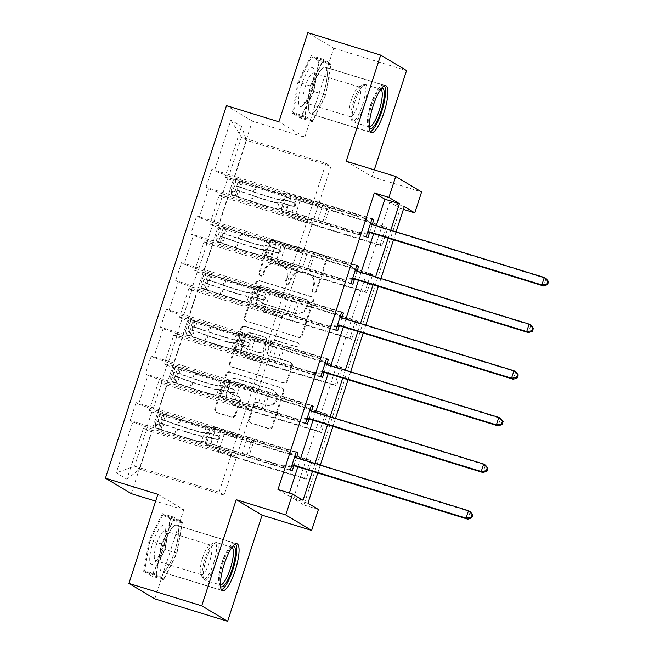 <?xml version="1.0" encoding="UTF-8"?>
<svg xmlns="http://www.w3.org/2000/svg" width="654" height="654" viewBox="0 0 654 654"><rect width="100%" height="100%" fill="white"/><g stroke="black" fill="none" stroke-linecap="round" stroke-linejoin="round"><path stroke-width="0.49" stroke-dasharray="3.27 2.45" d="M260.897 276.029A2.166 2.093 120.9 0 1 259.564 273.356L269.693 242.176A3.09 2.984 120.9 0 1 273.511 240.116L324.973 255.959A3.09 2.984 120.9 0 1 326.877 259.777L316.749 290.956A2.166 2.093 120.9 0 1 313.634 292.199A2.166 2.093 120.9 0 1 312.743 289.722L314.051 285.692A9.892 9.557 120.9 0 0 307.952 273.486L303.669 272.162A9.892 9.557 120.9 0 0 291.463 278.735L290.155 282.773A2.166 2.093 120.9 0 1 287.041 284.016A2.166 2.093 120.9 0 1 286.15 281.539L287.466 277.509A9.892 9.557 120.9 0 0 281.367 265.295L277.075 263.979A9.892 9.557 120.9 0 0 264.878 270.552L263.57 274.59A2.166 2.093 120.9 0 1 260.897 276.029M313.356 285.275A9.892 9.557 120.9 0 0 307.257 273.061L302.966 271.745A9.892 9.557 120.9 0 0 290.768 278.318L289.452 282.356A2.166 2.093 120.9 0 1 286.346 283.599A2.166 2.093 120.9 0 1 285.455 281.122L286.763 277.083A9.892 9.557 120.9 0 0 280.664 264.878L276.38 263.562A9.892 9.557 120.9 0 0 264.175 270.135L262.867 274.165A2.166 2.093 120.9 0 1 259.752 275.408A2.166 2.093 120.9 0 1 258.861 272.939L268.998 241.759A3.09 2.984 120.9 0 1 272.808 239.699L324.27 255.542A3.09 2.984 120.9 0 1 326.174 259.36L316.046 290.539A2.166 2.093 120.9 0 1 312.931 291.782A2.166 2.093 120.9 0 1 312.04 289.305L313.356 285.275L314.051 285.692M163.696 545.313A24.566 6.188 -72.9 0 1 176.376 525.097A24.566 6.188 -72.9 0 1 174.61 551.837A24.566 6.188 -72.9 0 1 161.922 572.046A24.566 6.188 -72.9 0 1 163.696 545.313M323.436 93.8A24.566 6.188 107.1 0 0 325.202 67.068A24.566 6.188 107.1 0 0 312.514 87.284A24.566 6.188 107.1 0 0 310.748 114.017A24.566 6.188 107.1 0 0 323.436 93.8M235.644 415.216A3.09 2.984 120.9 0 1 231.835 417.268L217.39 412.821A3.09 2.984 120.9 0 1 215.485 409.012L226.742 374.382A3.09 2.984 120.9 0 1 230.551 372.322L282.013 388.165A3.09 2.984 120.9 0 1 283.918 391.983L272.669 426.612A3.09 2.984 120.9 0 1 268.859 428.664L251.414 423.293A3.09 2.984 120.9 0 1 249.509 419.484L254.324 404.663A3.09 2.984 120.9 0 1 258.142 402.611L266.783 405.267A8.265 7.987 120.9 0 0 273.576 390.324A8.265 7.987 120.9 0 0 271.884 389.571L238.007 379.14A8.265 7.987 120.9 0 0 231.214 394.092A8.265 7.987 120.9 0 0 232.906 394.844L238.555 396.577A3.09 2.984 120.9 0 1 240.459 400.395L235.644 415.216L234.941 414.799A3.09 2.984 120.9 0 1 231.132 416.851L216.695 412.404A3.09 2.984 120.9 0 1 214.79 408.587L226.039 373.965A3.09 2.984 120.9 0 1 229.848 371.905L281.318 387.748A3.09 2.984 120.9 0 1 283.223 391.566L271.966 426.195A3.09 2.984 120.9 0 1 268.156 428.247L250.719 422.876A3.09 2.984 120.9 0 1 248.814 419.067L253.629 404.246A3.09 2.984 120.9 0 1 257.439 402.194L266.783 405.267M157.867 494.318L183.749 509.785L154.802 598.884M183.749 509.785L155.652 501.136M307.854 32.7L333.744 48.167L304.797 137.266L252.362 121.121L131.323 493.647M333.744 48.167L406.559 70.583M346.187 161.252L372.077 176.727L374.292 169.901M372.077 176.727L421.593 191.965M400.232 208.413L389.735 202.143L293.368 498.724L303.865 504.994L400.232 208.413L403.404 209.386M303.865 504.994L318.424 509.482M247.048 321.555A3.09 2.984 120.9 0 1 245.144 317.738L256.393 283.108A3.09 2.984 120.9 0 1 260.202 281.057L311.672 296.9A3.09 2.984 120.9 0 1 313.577 300.717L302.32 335.347A3.09 2.984 120.9 0 1 298.51 337.399L246.345 321.139A3.09 2.984 120.9 0 1 244.441 317.321L255.689 282.692A3.09 2.984 120.9 0 1 259.507 280.64L310.969 296.483A3.09 2.984 120.9 0 1 312.874 300.3L301.625 334.93A3.09 2.984 120.9 0 1 297.807 336.982L246.345 321.139M241.563 328.749L230.314 363.379A3.09 2.984 120.9 0 0 232.219 367.188L283.681 383.031A3.09 2.984 120.9 0 0 287.498 380.98L292.313 366.158A3.09 2.984 120.9 0 0 290.409 362.341L269.538 355.915A3.09 2.984 120.9 0 1 267.625 352.105L270.821 342.271A3.09 2.984 120.9 0 1 274.639 340.219L296.368 346.906A2.166 2.093 120.9 0 0 298.142 342.998A2.166 2.093 120.9 0 0 297.701 342.802L245.381 326.689A3.09 2.984 120.9 0 0 241.563 328.749L240.868 328.324L229.611 362.954L230.314 363.379M252.362 121.121L226.472 105.654M296.262 451.898L136.057 402.578L138.607 404.107L147.935 375.404L145.384 373.875L151.213 355.94L153.764 357.468L163.091 328.766L160.541 327.237L166.361 309.301L168.92 310.822L178.248 282.119L175.689 280.599L181.518 262.655L184.076 264.183L193.396 235.481L190.845 233.96L196.674 216.016L199.225 217.545L208.552 188.843L206.002 187.314L211.831 169.378L214.381 170.907L230.895 120.074L241.53 126.435L246.501 140.308L233.87 179.171L318.343 205.176L330.965 166.312L246.501 140.308L241.457 137.299L230.895 120.074M136.057 402.578L130.228 420.514L132.778 422.043L116.265 472.867L126.901 479.227L143.414 428.403L145.973 429.923L306.17 479.243L311.999 461.307L310.249 460.261L304.421 478.197L306.17 479.243M241.53 126.435L225.017 177.259L227.567 178.787L221.739 196.723L219.188 195.194L209.86 223.897L212.419 225.426L206.59 243.362L204.032 241.841L194.712 270.543L197.263 272.064L191.434 290.008L188.883 288.479L179.556 317.182L182.106 318.702L176.278 336.647L173.727 335.118L164.399 363.82L166.95 365.349L161.121 383.285L158.57 381.756L149.243 410.459L151.802 411.987L145.973 429.923M386.024 227.061L380.195 244.997L381.944 246.043L387.773 228.099L386.024 227.061L300.096 200.606L296.564 198.497L318.343 205.176M370.867 273.699L365.038 291.635L366.788 292.681L372.617 274.745L370.867 273.699L284.94 247.245L281.408 245.136L303.186 251.815L218.714 225.81L228.042 197.116L312.514 223.112L303.186 251.815M355.719 320.337L349.89 338.273L351.639 339.32L357.468 321.384L355.719 320.337L269.791 293.883L266.252 291.774L288.03 298.461L203.558 272.456L212.885 243.754L297.357 269.759L288.03 298.461M340.562 366.976L334.734 384.92L336.483 385.958L342.312 368.022L340.562 366.976L254.635 340.53L251.103 338.412L272.873 345.099L188.409 319.095L197.729 290.392L282.201 316.397L272.873 345.099M325.406 413.614L319.577 431.558L321.327 432.605L327.155 414.661L325.406 413.614L239.478 387.168L235.947 385.051L257.725 391.738L173.253 365.733L182.58 337.031L267.045 363.035L257.725 391.738M277.975 489.527L288.471 495.797L289.37 493.034M297.864 466.874L300.448 458.936M313.021 420.236L315.604 412.298M328.177 373.598L330.752 365.66M343.334 326.951L345.909 319.021M358.482 280.313L361.065 272.383M373.638 233.674L376.214 225.736M369.526 232.84L372.232 224.51M354.37 279.479L357.076 271.148M339.213 326.117L341.919 317.795M324.057 372.764L326.763 364.433M308.909 419.402L311.615 411.072M293.752 466.04L296.458 457.71M246.86 406.665L162.388 380.661L153.061 409.363L237.533 435.368L246.86 406.665L224.943 399.896L221.404 397.787L307.331 424.242M242.569 438.376L158.096 412.372L167.424 383.669L251.896 409.674L224.109 495.184L139.637 469.18L134.601 466.171L147.232 427.299L231.704 453.304L209.787 446.543L206.255 444.426L292.183 470.88M153.061 409.363L138.607 404.107M162.388 380.661L147.935 375.404M149.243 410.459L158.096 412.372M158.57 381.756L167.424 383.669M262.009 360.027L177.536 334.022L168.217 362.725L252.681 388.729L262.009 360.027L240.092 353.258L236.56 351.149L322.487 377.603M168.217 362.725L153.764 357.468M177.536 334.022L163.091 328.766M164.399 363.82L173.253 365.733M173.727 335.118L182.58 337.031M277.165 313.389L192.693 287.384L183.365 316.086L267.838 342.091L277.165 313.389L255.248 306.62L251.716 304.511L337.644 330.957M183.365 316.086L168.92 310.822M192.693 287.384L178.248 282.119M179.556 317.182L188.409 319.095M188.883 288.479L197.729 290.392M292.322 266.742L207.849 240.746L198.522 269.44L282.994 295.445L292.322 266.742L270.404 259.981L266.873 257.864L352.8 284.318M198.522 269.44L184.076 264.183M207.849 240.746L193.396 235.481M194.712 270.543L203.558 272.456M204.032 241.841L212.885 243.754M307.47 220.104L223.006 194.099L213.678 222.801L298.15 248.806L307.47 220.104L285.561 213.335L282.021 211.226L367.949 237.68M213.678 222.801L199.225 217.545M223.006 194.099L208.552 188.843M209.86 223.897L218.714 225.81M219.188 195.194L228.042 197.116M228.835 176.163L313.299 202.168L325.929 163.304L241.457 137.299L228.835 176.163L214.381 170.907M225.017 177.259L233.87 179.171M396.095 231.859L393.52 239.797M380.947 278.498L378.364 286.436M365.79 325.136L363.215 333.074M350.634 371.783L348.059 379.712M335.477 418.421L332.902 426.359M320.329 465.059L317.746 472.997M312.432 471.362L315.007 463.424M327.589 424.716L330.164 416.786M342.737 378.077L345.32 370.139M357.893 331.439L360.477 323.501M373.05 284.801L375.625 276.863M388.206 238.154L390.781 230.224M325.929 163.304L330.965 166.312M224.109 495.184L219.074 492.176L231.704 453.304M219.074 492.176L134.601 466.171L116.265 472.867M236.74 456.32L152.268 430.316L139.637 469.18L126.901 479.227M237.533 435.368L231.63 453.263M252.681 388.729L246.787 406.625M267.838 342.091L261.943 359.986M282.994 295.445L277.092 313.348M298.15 248.806L292.248 266.701M313.299 202.168L307.405 220.063M318.408 205.217L312.514 223.112M303.252 251.855L297.357 269.759M288.103 298.502L282.201 316.397M272.947 345.14L267.045 363.035M257.79 391.779L251.896 409.674M147.232 427.299L132.778 422.043M143.414 428.403L152.268 430.316M389.735 202.143L404.295 206.623M293.368 498.724L307.936 503.204M288.471 495.797L303.031 500.277M313.233 202.127L291.39 195.399L287.85 193.29L282.021 211.226M291.39 195.399L285.561 213.335M287.85 193.29L371.881 219.155M372.028 218.698L211.831 169.378M366.199 236.634L206.002 187.314M227.567 178.787L387.773 228.099M380.195 244.997L294.267 218.542L290.736 216.433L312.579 223.161M221.739 196.723L381.944 246.043M296.564 198.497L290.736 216.433M300.096 200.606L294.267 218.542M281.408 245.136L275.579 263.072L297.431 269.8M284.94 247.245L279.111 265.181L275.579 263.072M206.59 243.362L366.788 292.681M365.038 291.635L279.111 265.181M212.419 225.426L372.617 274.745M356.88 265.336L196.674 216.016M298.077 248.765L276.233 242.037L272.702 239.928L356.724 265.794M351.051 283.272L190.845 233.96M272.702 239.928L266.873 257.864M276.233 242.037L270.404 259.981M266.252 291.774L260.423 309.71L282.275 316.438M269.791 293.883L263.963 311.827L260.423 309.71M191.434 290.008L351.639 339.32M349.89 338.273L263.963 311.827M197.263 272.064L357.468 321.384M341.723 311.974L181.518 262.655M282.92 295.404L261.077 288.684L257.545 286.566L341.576 312.432M335.894 329.91L175.689 280.599M257.545 286.566L251.716 304.511M261.077 288.684L255.248 306.62M251.103 338.412L245.275 356.356L267.118 363.076M254.635 340.53L248.806 358.466L245.275 356.356M176.278 336.647L336.483 385.958M334.734 384.92L248.806 358.466M182.106 318.702L342.312 368.022M326.567 358.613L166.361 309.301M267.772 342.042L245.92 335.322L242.389 333.213L326.42 359.079M320.738 376.557L160.541 327.237M242.389 333.213L236.56 351.149M245.92 335.322L240.092 353.258M235.947 385.051L230.118 402.995L251.962 409.715M239.478 387.168L233.65 405.104L230.118 402.995M161.121 383.285L321.327 432.605M319.577 431.558L233.65 405.104M166.95 365.349L327.155 414.661M311.41 405.259L151.213 355.94M252.616 388.689L230.772 381.961L227.232 379.851L311.263 405.717M305.582 423.195L145.384 373.875M227.232 379.851L221.404 397.787M230.772 381.961L224.943 399.896M310.249 460.261L224.322 433.806L220.79 431.697L214.962 449.633L236.813 456.361M220.79 431.697L242.642 438.417M224.322 433.806L218.493 451.742L214.962 449.633M304.421 478.197L218.493 451.742M151.802 411.987L311.999 461.307M237.459 435.327L215.616 428.599L212.084 426.49L296.107 452.355M290.433 469.834L130.228 420.514M212.084 426.49L206.255 444.426M215.616 428.599L209.787 446.543M304.797 137.266L278.906 121.791M313.536 91.437L300.268 117.957L292.469 113.297L297.946 82.118L311.214 55.598L319.013 60.258L313.536 91.437L325.774 95.198L312.498 121.726L304.699 117.066L310.176 85.887L323.452 59.359L331.251 64.018L325.774 95.198M143.643 571.326L149.12 540.147L162.396 513.627L170.187 518.287L164.718 549.466L151.442 575.986L143.643 571.326L155.881 575.095L161.358 543.915L174.626 517.396L182.425 522.047L176.948 553.235L163.672 579.755L155.881 575.095M331.251 64.018L319.013 60.258M323.452 59.359L311.214 55.598M310.176 85.887L297.946 82.118M304.699 117.066L292.469 113.297M312.498 121.726L300.268 117.957M163.672 579.755L151.442 575.986M176.948 553.235L164.718 549.466M182.425 522.047L170.187 518.287M174.626 517.396L162.396 513.627M161.358 543.915L149.12 540.147M259.344 287.572A2.166 2.093 120.9 0 1 262.017 286.133L307.192 300.039A2.166 2.093 120.9 0 1 308.524 302.712L307.143 306.963A9.892 9.557 120.9 0 1 294.938 313.544L264.061 304.036A9.892 9.557 120.9 0 1 257.962 291.831L259.344 287.572L258.649 287.155A2.166 2.093 120.9 0 1 261.314 285.716L262.017 286.133M258.649 287.155L257.267 291.406A9.892 9.557 120.9 0 0 263.366 303.619L294.243 313.119A9.892 9.557 120.9 0 0 306.44 306.546L307.821 302.295A2.166 2.093 120.9 0 0 306.489 299.622L261.314 285.716M240.868 328.324A3.09 2.984 120.9 0 1 244.678 326.272L296.998 342.377A2.166 2.093 120.9 0 1 298.24 345.287A2.166 2.093 120.9 0 1 295.665 346.489L273.936 339.802A3.09 2.984 120.9 0 0 270.127 341.854L266.93 351.688A3.09 2.984 120.9 0 0 268.835 355.498L289.706 361.924A3.09 2.984 120.9 0 1 291.61 365.741L286.795 380.563A3.09 2.984 120.9 0 1 282.986 382.615L231.524 366.771A3.09 2.984 120.9 0 1 229.611 362.954M247.874 349.252A8.265 7.987 120.9 0 1 243.124 338.151A8.265 7.987 120.9 0 1 252.975 333.548L264.911 337.227A3.09 2.984 120.9 0 1 266.824 341.036L263.627 350.871A3.09 2.984 120.9 0 1 259.81 352.923L247.179 348.835A8.265 7.987 120.9 0 1 242.43 337.734A8.265 7.987 120.9 0 1 252.281 333.131L252.975 333.548M247.179 348.835L259.115 352.506A3.09 2.984 120.9 0 0 262.924 350.454L266.121 340.62A3.09 2.984 120.9 0 0 264.216 336.81L252.281 333.131M266.088 404.851A8.265 7.987 120.9 0 0 272.882 389.907A8.265 7.987 120.9 0 0 271.189 389.155L237.312 378.723A8.265 7.987 120.9 0 0 230.519 393.667A8.265 7.987 120.9 0 0 232.211 394.419L237.852 396.161A3.09 2.984 120.9 0 1 239.756 399.978L234.941 414.799M281.964 193.568L280.345 198.906A11.494 0.687 18 0 1 288.716 200.942L293.442 202.397A1.888 1.823 120.9 0 1 294.611 204.727A1.888 1.823 120.9 0 1 292.281 205.985L287.556 204.53A11.494 0.687 -162 0 0 279.184 202.495L277.337 208.176A11.494 0.687 18 0 1 285.708 210.212L358.588 232.644L360.338 233.691L324.801 222.752L329.665 207.8L291.48 195.808A7.398 0.441 18 0 0 286.084 194.491L285.855 194.835A24.092 1.431 -162 0 1 255.207 186.284L241.432 181.493A8.347 0.499 -162 0 1 236.429 179.515L256.523 186.464A19.996 1.194 -162 0 0 281.964 193.568L282.193 193.224A11.494 0.687 18 0 1 290.564 195.26L363.444 217.7L370.458 223.537M231.573 194.467L231.148 190.641L234.933 191.81L235.358 195.636L231.573 194.467A8.347 0.499 -162 0 0 236.576 196.445L250.351 201.228A24.092 1.431 -162 0 0 280.999 209.787L283.076 203.762A7.398 0.441 18 0 1 288.463 205.07L293.188 206.525A1.888 1.823 -59.1 0 0 294.741 203.108A1.888 1.823 -59.1 0 0 294.349 202.936L289.632 201.489A7.398 0.441 -162 0 0 284.237 200.173L285.855 194.835M329.665 207.8L365.194 218.738L363.444 217.7M235.358 195.636L251.667 201.416A19.996 1.194 -162 0 0 277.108 208.52M280.999 209.787L281.228 209.444A7.398 0.441 18 0 1 286.615 210.752L324.801 222.752M231.148 190.641L234.058 181.673L236.429 179.515M234.933 191.81L237.843 182.834L234.058 181.673M240.222 180.684L237.843 182.834M282.847 204.105A24.092 1.431 18 0 1 252.199 195.546L238.416 190.764A8.347 0.499 18 0 1 234.304 189.21C233.674 187.551 234.067 186.349 235.473 185.622A8.347 0.499 -162 0 0 239.585 187.175L253.36 191.965A24.092 1.431 -162 0 0 284.008 200.516M280.116 199.249A19.996 1.194 18 0 1 254.676 192.145L239.658 186.913C237.729 187.477 237.337 188.671 238.497 190.502L253.515 195.734A19.996 1.194 -162 0 0 278.956 202.838M367.777 231.794L358.588 232.644M372.069 224.461L372.576 224.886A3.147 3.041 -59.1 0 0 373.598 225.442L546.033 278.522L543.605 285.994M367.368 233.037L360.338 233.691M365.194 218.738L370.565 223.21M369.322 128.372A21.255 5.355 -72.9 0 1 368.856 127.685A21.255 5.355 -72.9 0 1 370.516 108.924A21.255 5.355 -72.9 0 1 379.549 89.59A21.255 5.355 -72.9 0 1 380.939 88.454A21.255 5.355 -72.9 0 1 381.707 88.143M380.8 89.312A19.685 4.954 107.1 0 0 380.563 89.214A19.685 4.954 107.1 0 0 379.132 89.484A19.685 4.954 107.1 0 0 377.849 90.538A19.685 4.954 107.1 0 0 369.485 108.441A19.685 4.954 107.1 0 0 367.949 125.813A19.685 4.954 107.1 0 0 368.987 126.835A19.685 4.954 107.1 0 0 369.232 126.892M303.129 105.147A20.47 5.158 -72.9 0 1 299.23 94.315A20.47 5.158 -72.9 0 1 309.522 68.768A20.47 5.158 -72.9 0 1 313.92 70.174A20.47 5.158 -72.9 0 1 311.255 88.47A20.47 5.158 -72.9 0 1 303.17 105.106A20.47 5.158 -72.9 0 1 303.129 105.147M306.562 101.542A15.5 3.908 -72.9 0 1 304.421 102.588A15.5 3.908 -72.9 0 1 304.306 90.048A15.5 3.908 -72.9 0 1 311.394 74A15.5 3.908 -72.9 0 1 313.536 72.962A15.5 3.908 -72.9 0 1 314.729 75.071A15.5 3.908 -72.9 0 1 312.71 88.919A15.5 3.908 -72.9 0 1 306.587 101.509A15.5 3.908 -72.9 0 1 306.562 101.542M352.465 115.676A15.5 3.908 -72.9 0 1 350.323 116.714A15.5 3.908 -72.9 0 1 349.506 115.905A15.5 3.908 -72.9 0 1 350.716 102.228A15.5 3.908 -72.9 0 1 357.305 88.135A15.5 3.908 -72.9 0 1 358.318 87.301A15.5 3.908 -72.9 0 1 359.447 87.088A15.5 3.908 -72.9 0 1 359.561 99.629A15.5 3.908 -72.9 0 1 352.465 115.676M384.364 85.87A24.402 6.148 107.1 0 0 383.408 85.151A24.402 6.148 107.1 0 0 380.039 86.786A24.402 6.148 107.1 0 0 368.864 112.055A24.402 6.148 107.1 0 0 369.052 131.806A24.402 6.148 107.1 0 0 370.238 131.74M314.165 112.226A24.402 6.148 107.1 0 0 325.34 86.966A24.402 6.148 107.1 0 0 325.152 67.215A24.402 6.148 107.1 0 0 321.784 68.858A24.402 6.148 107.1 0 0 310.609 94.119A24.402 6.148 107.1 0 0 310.797 113.87A24.402 6.148 107.1 0 0 314.165 112.226M330.834 64.844L323.28 60.331L310.421 86.026L305.116 116.24L312.669 120.753L325.529 95.059L330.834 64.844L319.185 61.255L311.631 56.743L298.772 82.445L293.466 112.652L301.02 117.164L313.879 91.47L319.185 61.255M323.28 60.331L311.631 56.743M310.421 86.026L298.772 82.445M305.116 116.24L293.466 112.652M312.669 120.753L301.02 117.164M325.529 95.059L313.879 91.47M220.496 586.401A21.255 5.355 -72.9 0 1 220.038 585.714A21.255 5.355 -72.9 0 1 222.687 563.683A21.255 5.355 -72.9 0 1 232.113 546.482A21.255 5.355 -72.9 0 1 232.881 546.172M231.974 547.349A19.685 4.954 107.1 0 0 231.745 547.243A19.685 4.954 107.1 0 0 230.306 547.512A19.685 4.954 107.1 0 0 221.575 563.446A19.685 4.954 107.1 0 0 219.123 583.842A19.685 4.954 107.1 0 0 220.161 584.872A19.685 4.954 107.1 0 0 220.406 584.921M152.954 542.272A20.47 5.158 -72.9 0 1 165.094 528.203A20.47 5.158 -72.9 0 1 162.045 547.7A20.47 5.158 -72.9 0 1 154.344 563.135A20.47 5.158 -72.9 0 1 149.758 560.494A20.47 5.158 -72.9 0 1 152.954 542.272M156.715 543.744A15.5 3.908 -72.9 0 1 164.718 530.991A15.5 3.908 -72.9 0 1 165.903 533.1A15.5 3.908 -72.9 0 1 163.598 547.864A15.5 3.908 -72.9 0 1 157.769 559.546A15.5 3.908 -72.9 0 1 155.595 560.617A15.5 3.908 -72.9 0 1 156.715 543.744M202.617 557.878A15.5 3.908 -72.9 0 1 209.493 545.338A15.5 3.908 -72.9 0 1 210.621 545.125A15.5 3.908 -72.9 0 1 209.501 561.99A15.5 3.908 -72.9 0 1 201.497 574.743A15.5 3.908 -72.9 0 1 200.688 573.934A15.5 3.908 -72.9 0 1 202.617 557.878M235.538 543.899A24.402 6.148 107.1 0 0 234.59 543.18A24.402 6.148 107.1 0 0 221.984 563.266A24.402 6.148 107.1 0 0 220.226 589.834A24.402 6.148 107.1 0 0 221.412 589.769M163.729 545.33A24.402 6.148 107.1 0 0 161.971 571.898A24.402 6.148 107.1 0 0 174.577 551.812A24.402 6.148 107.1 0 0 176.335 525.244A24.402 6.148 107.1 0 0 163.729 545.33M163.843 578.782L176.703 553.088L182.008 522.873L174.454 518.36L161.595 544.063L156.29 574.269L163.843 578.782L152.194 575.201L165.053 549.499L170.359 519.292L162.805 514.772L149.946 540.474L144.64 570.68L152.194 575.201M176.703 553.088L165.053 549.499M182.008 522.873L170.359 519.292M174.454 518.36L162.805 514.772M161.595 544.063L149.946 540.474M156.29 574.269L144.64 570.68M266.807 240.206L265.197 245.544A11.494 0.687 18 0 1 273.568 247.58L278.285 249.035A1.888 1.823 120.9 0 1 279.454 251.365A1.888 1.823 120.9 0 1 277.124 252.624L272.399 251.169A11.494 0.687 -162 0 0 264.028 249.133L262.18 254.815A11.494 0.687 18 0 1 270.552 256.85L343.44 279.283L345.189 280.329L309.653 269.391L314.509 254.447L276.323 242.446A7.398 0.441 18 0 0 270.928 241.13L270.699 241.473A24.092 1.431 -162 0 1 240.051 232.922L226.276 228.14A8.347 0.499 -162 0 1 221.281 226.161L241.367 233.11A19.996 1.194 -162 0 0 266.807 240.206L267.036 239.863A11.494 0.687 18 0 1 275.416 241.898L348.296 264.339L355.302 270.176M216.417 241.105L215.992 237.279L219.777 238.448L220.21 242.274L216.417 241.105A8.347 0.499 -162 0 0 221.42 243.084L235.195 247.866A24.092 1.431 -162 0 0 265.843 256.425L267.919 250.4A7.398 0.441 18 0 1 273.307 251.716L278.032 253.163A1.888 1.823 -59.1 0 0 279.585 249.754A1.888 1.823 -59.1 0 0 279.201 249.583L274.476 248.128A7.398 0.441 -162 0 0 269.088 246.811L270.699 241.473M314.509 254.447L350.045 265.385L348.296 264.339M220.21 242.274L236.511 248.054A19.996 1.194 -162 0 0 261.952 255.158M265.843 256.425L266.072 256.082A7.398 0.441 18 0 1 271.467 257.39L309.653 269.391M215.992 237.279L218.902 228.311L221.281 226.161M219.777 238.448L222.695 229.48L218.902 228.311M225.066 227.322L222.695 229.48M267.69 250.744A24.092 1.431 18 0 1 237.042 242.193L223.267 237.402A8.347 0.499 18 0 1 219.147 235.849C218.518 234.189 218.91 232.996 220.316 232.26A8.347 0.499 -162 0 0 224.428 233.813L238.203 238.604A24.092 1.431 -162 0 0 268.859 247.155M264.968 245.888A19.996 1.194 18 0 1 239.528 238.784L224.51 233.552C222.573 234.116 222.188 235.317 223.341 237.14L238.358 242.372A19.996 1.194 -162 0 0 263.799 249.476M352.62 278.432L343.44 279.283M356.912 271.099L357.427 271.524A3.147 3.041 -59.1 0 0 358.441 272.08L530.876 325.161L528.448 332.633M352.22 279.683L345.189 280.329M350.045 265.385L355.408 269.849M251.659 286.844L250.041 292.183A11.494 0.687 18 0 1 258.412 294.218L263.137 295.673A1.888 1.823 120.9 0 1 264.298 298.011A1.888 1.823 120.9 0 1 261.968 299.262L257.243 297.807A11.494 0.687 -162 0 0 248.872 295.772L247.024 301.453A11.494 0.687 18 0 1 255.403 303.489L328.283 325.929L330.033 326.975L294.496 316.029L299.352 301.085L261.167 289.084A7.398 0.441 18 0 0 255.779 287.776L255.551 288.12A24.092 1.431 -162 0 1 224.902 279.56L211.119 274.778A8.347 0.499 -162 0 1 206.124 272.8L226.219 279.748A19.996 1.194 -162 0 0 251.659 286.844L251.888 286.509A11.494 0.687 18 0 1 260.259 288.545L333.139 310.977L340.154 316.814M201.268 287.752L200.835 283.918L204.62 285.087L205.054 288.913L201.268 287.752A8.347 0.499 -162 0 0 206.263 289.722L220.038 294.513A24.092 1.431 -162 0 0 250.695 303.064L252.763 297.039A7.398 0.441 18 0 1 258.158 298.355L262.875 299.81A1.888 1.823 -59.1 0 0 264.429 296.393A1.888 1.823 -59.1 0 0 264.044 296.221L259.319 294.766A7.398 0.441 -162 0 0 253.932 293.458L255.551 288.12M299.352 301.085L334.889 312.023L333.139 310.977M205.054 288.913L221.354 294.692A19.996 1.194 -162 0 0 246.795 301.796M250.695 303.064L250.915 302.72A7.398 0.441 18 0 1 256.311 304.036L294.496 316.029M200.835 283.918L203.754 274.95L206.124 272.8M204.62 285.087L207.539 276.119L203.754 274.95M209.909 273.969L207.539 276.119M252.534 297.382A24.092 1.431 18 0 1 221.886 288.831L208.111 284.049A8.347 0.499 18 0 1 203.999 282.495C203.369 280.828 203.754 279.634 205.16 278.906A8.347 0.499 -162 0 0 209.272 280.46L223.055 285.242A24.092 1.431 -162 0 0 253.703 293.793M249.812 292.526A19.996 1.194 18 0 1 224.371 285.43L209.354 280.19C207.424 280.762 207.032 281.956 208.185 283.779L223.202 289.011A19.996 1.194 -162 0 0 248.643 296.115M337.464 325.071L328.283 325.929M341.756 317.738L342.271 318.171A3.147 3.041 -59.1 0 0 343.285 318.719L515.72 371.799L513.292 379.279M337.063 326.321L330.033 326.975M334.889 312.023L340.252 316.495M236.503 333.491L234.884 338.829A11.494 0.687 18 0 1 243.255 340.865L247.98 342.32A1.888 1.823 120.9 0 1 249.141 344.65A1.888 1.823 120.9 0 1 246.811 345.901L242.094 344.454A11.494 0.687 -162 0 0 233.715 342.41L231.876 348.091A11.494 0.687 18 0 1 240.247 350.127L313.127 372.567L314.876 373.614L279.34 362.676L284.196 347.724L246.01 335.723A7.398 0.441 18 0 0 240.623 334.415L240.394 334.758A24.092 1.431 -162 0 1 209.746 326.199L195.971 321.416A8.347 0.499 -162 0 1 190.968 319.438L211.062 326.387A19.996 1.194 -162 0 0 236.503 333.491L236.732 333.148A11.494 0.687 18 0 1 245.103 335.183L317.983 357.615L324.997 363.452M186.112 334.39L185.679 330.564L189.472 331.725L189.897 335.551L186.112 334.39A8.347 0.499 -162 0 0 191.107 336.369L204.89 341.151A24.092 1.431 -162 0 0 235.538 349.702L237.606 343.685A7.398 0.441 18 0 1 243.002 344.993L247.727 346.448A1.888 1.823 -59.1 0 0 249.272 343.031A1.888 1.823 -59.1 0 0 248.888 342.859L244.171 341.404A7.398 0.441 -162 0 0 238.775 340.096L240.394 334.758M284.196 347.724L319.732 358.662L317.983 357.615M189.897 335.551L206.206 341.339A19.996 1.194 -162 0 0 231.647 348.435M235.538 349.702L235.767 349.367A7.398 0.441 18 0 1 241.154 350.675L279.34 362.676M185.679 330.564L188.597 321.596L190.968 319.438M189.472 331.725L192.382 322.757L188.597 321.596M194.753 320.607L192.382 322.757M237.386 344.029A24.092 1.431 18 0 1 206.729 335.469L192.955 330.687A8.347 0.499 18 0 1 188.843 329.134C188.213 327.466 188.597 326.272 190.003 325.545A8.347 0.499 -162 0 0 194.124 327.098L207.898 331.88A24.092 1.431 -162 0 0 238.547 340.44M234.655 339.164A19.996 1.194 18 0 1 209.215 332.068L194.197 326.837C192.268 327.401 191.875 328.594 193.028 330.425L208.046 335.657A19.996 1.194 -162 0 0 233.494 342.753M322.316 371.717L313.127 372.567M326.599 364.384L327.114 364.809A3.147 3.041 -59.1 0 0 328.128 365.357L500.572 418.446L498.144 425.918M321.907 372.96L314.876 373.614M319.732 358.662L325.103 363.133M221.346 380.129L219.728 385.468A11.494 0.687 18 0 1 228.107 387.503L232.824 388.958A1.888 1.823 120.9 0 1 233.993 391.288A1.888 1.823 120.9 0 1 231.663 392.547L226.938 391.092A11.494 0.687 -162 0 0 218.567 389.056L216.719 394.738A11.494 0.687 18 0 1 225.09 396.774L297.971 419.206L299.72 420.252L264.183 409.314L269.047 394.362L230.862 382.369A7.398 0.441 18 0 0 225.466 381.053L225.238 381.396A24.092 1.431 -162 0 1 194.59 372.845L180.815 368.055A8.347 0.499 -162 0 1 175.812 366.077L195.906 373.025A19.996 1.194 -162 0 0 221.346 380.129L221.575 379.786A11.494 0.687 18 0 1 229.946 381.822L302.827 404.262L309.841 410.099M170.956 381.029L170.53 377.203L174.316 378.364L174.749 382.198L170.956 381.029A8.347 0.499 -162 0 0 175.959 383.007L189.734 387.789A24.092 1.431 -162 0 0 220.382 396.349L222.458 390.324A7.398 0.441 18 0 1 227.845 391.632L232.571 393.087A1.888 1.823 -59.1 0 0 234.124 389.67A1.888 1.823 -59.1 0 0 233.731 389.498L229.014 388.043A7.398 0.441 -162 0 0 223.619 386.735L225.238 381.396M269.047 394.362L304.576 405.3L302.827 404.262M174.749 382.198L191.05 387.977A19.996 1.194 -162 0 0 216.49 395.073M220.382 396.349L220.611 396.005A7.398 0.441 18 0 1 225.998 397.313L264.183 409.314M170.53 377.203L173.441 368.235L175.812 366.077M174.316 378.364L177.226 369.396L173.441 368.235M179.605 367.246L177.226 369.396M222.229 390.667A24.092 1.431 18 0 1 191.581 382.108L177.798 377.325A8.347 0.499 18 0 1 173.686 375.772C173.057 374.113 173.449 372.911 174.855 372.183A8.347 0.499 -162 0 0 178.967 373.736L192.742 378.519A24.092 1.431 -162 0 0 223.39 387.078M219.499 385.811A19.996 1.194 18 0 1 194.058 378.707L179.041 373.475C177.111 374.039 176.727 375.233 177.88 377.064L192.897 382.296A19.996 1.194 -162 0 0 218.338 389.4M307.159 418.356L297.971 419.206M311.451 411.023L311.958 411.448A3.147 3.041 -59.1 0 0 312.98 411.995L485.415 465.084L482.987 472.556M306.751 419.598L299.72 420.252M304.576 405.3L309.947 409.772M206.19 426.768L204.579 432.106A11.494 0.687 18 0 1 212.951 434.142L217.668 435.597A1.888 1.823 120.9 0 1 218.837 437.927A1.888 1.823 120.9 0 1 216.507 439.186L211.782 437.73A11.494 0.687 -162 0 0 203.41 435.695L201.563 441.376A11.494 0.687 18 0 1 209.934 443.412L282.822 465.844L284.572 466.891L249.035 455.952L253.891 441L215.706 429.008A7.398 0.441 18 0 0 210.31 427.691L210.081 428.035A24.092 1.431 -162 0 1 179.433 419.484L165.658 414.701A8.347 0.499 -162 0 1 160.663 412.723L180.749 419.664A19.996 1.194 -162 0 0 206.19 426.768L206.419 426.424A11.494 0.687 18 0 1 214.798 428.46L287.678 450.9L294.684 456.737M155.799 427.667L155.374 423.841L159.159 425.01L159.592 428.836L155.799 427.667A8.347 0.499 -162 0 0 160.802 429.645L174.577 434.428A24.092 1.431 -162 0 0 205.225 442.987L207.302 436.962A7.398 0.441 18 0 1 212.689 438.27L217.414 439.725A1.888 1.823 -59.1 0 0 218.967 436.308A1.888 1.823 -59.1 0 0 218.583 436.136L213.858 434.689A7.398 0.441 -162 0 0 208.471 433.373L210.081 428.035M253.891 441L289.428 451.947L287.678 450.9M159.592 428.836L175.893 434.616A19.996 1.194 -162 0 0 201.334 441.72M205.225 442.987L205.454 442.644A7.398 0.441 18 0 1 210.85 443.952L249.035 455.952M155.374 423.841L158.284 414.873L160.663 412.723M159.159 425.01L162.078 416.042L158.284 414.873M164.448 413.884L162.078 416.042M207.073 437.305A24.092 1.431 18 0 1 176.425 428.754L162.65 423.964A8.347 0.499 18 0 1 158.53 422.41C157.9 420.751 158.293 419.549 159.699 418.822A8.347 0.499 -162 0 0 163.811 420.375L177.594 425.165A24.092 1.431 -162 0 0 208.242 433.716M204.35 432.449A19.996 1.194 18 0 1 178.91 425.345L163.892 420.113C161.955 420.677 161.571 421.871 162.723 423.702L177.741 428.934A19.996 1.194 -162 0 0 203.181 436.038M292.003 464.994L282.822 465.844M296.295 457.661L296.81 458.086A3.147 3.041 -59.1 0 0 297.823 458.642L470.259 511.722L467.831 519.194M291.602 466.237L284.572 466.891M289.428 451.947L294.791 456.41M258.861 272.939L259.564 273.356M312.04 289.305L312.743 289.722M285.455 281.122L286.15 281.539M264.175 270.135L264.878 270.552M276.38 263.562L277.075 263.979M280.664 264.878L281.367 265.295M286.763 277.083L287.466 277.509M289.452 282.356L290.155 282.773M290.768 278.318L291.463 278.735M302.966 271.745L303.669 272.162M307.257 273.061L307.952 273.486M316.046 290.539L316.749 290.956M326.174 259.36L326.877 259.777M324.27 255.542L324.973 255.959M272.808 239.699L273.511 240.116M268.998 241.759L269.693 242.176M262.867 274.165L263.57 274.59M297.807 336.982L298.51 337.399M301.625 334.93L302.32 335.347M312.874 300.3L313.577 300.717M310.969 296.483L311.672 296.9M259.507 280.64L260.202 281.057M255.689 282.692L256.393 283.108M244.441 317.321L245.144 317.738M306.489 299.622L307.192 300.039M307.821 302.295L308.524 302.712M306.44 306.546L307.143 306.963M294.243 313.119L294.938 313.544M263.366 303.619L264.061 304.036M257.267 291.406L257.962 291.831M231.524 366.771L232.219 367.188M282.986 382.615L283.681 383.031M286.795 380.563L287.498 380.98M291.61 365.741L292.313 366.158M289.706 361.924L290.409 362.341M268.835 355.498L269.538 355.915M266.93 351.688L267.625 352.105M270.127 341.854L270.821 342.271M273.936 339.802L274.639 340.219M295.665 346.489L296.368 346.906M296.998 342.377L297.701 342.802M244.678 326.272L245.381 326.689M264.216 336.81L264.911 337.227M266.121 340.62L266.824 341.036M262.924 350.454L263.627 350.871M259.115 352.506L259.81 352.923M239.756 399.978L240.459 400.395M237.852 396.161L238.555 396.577M232.211 394.419L232.906 394.844M237.312 378.723L238.007 379.14M271.189 389.155L271.884 389.571M257.439 402.194L258.142 402.611M253.629 404.246L254.324 404.663M248.814 419.067L249.509 419.484M250.719 422.876L251.414 423.293M268.156 428.247L268.859 428.664M271.966 426.195L272.669 426.612M283.223 391.566L283.918 391.983M281.318 387.748L282.013 388.165M229.848 371.905L230.551 372.322M226.039 373.965L226.742 374.382M214.79 408.587L215.485 409.012M216.695 412.404L217.39 412.821M231.132 416.851L231.835 417.268M294.349 202.936L293.442 202.397M231.565 194.369L236.372 179.572M240.157 180.741L235.35 195.538M253.36 191.965L255.207 186.284M256.523 186.464L254.676 192.145M289.632 201.489L291.48 195.808M317.844 220.365L322.708 205.421M286.615 210.752L288.463 205.07M290.564 195.26L288.716 200.942M287.556 204.53L285.708 210.212M284.237 200.173L286.084 194.491M281.228 209.444L283.076 203.762M282.193 193.224L280.345 198.906M279.184 202.495L277.337 208.176M250.351 201.228L252.199 195.546M253.515 195.734L251.667 201.416M239.585 187.175L241.432 181.493M242.748 181.681L240.901 187.363M236.576 196.445L238.416 190.764M239.732 190.952L237.893 196.633M322.765 222.008L327.621 207.065M371.611 224.314L372.576 224.886M371.848 224.396L373.598 225.442M238.497 190.502L234.304 189.21M293.188 206.525L292.281 205.985M356.528 120.843A19.685 4.954 -72.9 0 1 353.806 122.167A19.685 4.954 -72.9 0 1 353.659 106.242A19.685 4.954 -72.9 0 1 362.668 85.87A19.685 4.954 -72.9 0 1 365.39 84.546A19.685 4.954 -72.9 0 1 365.537 100.471A19.685 4.954 -72.9 0 1 356.528 120.843M361.131 85.993A19.04 4.799 107.1 0 0 353.037 103.316A19.04 4.799 107.1 0 0 351.558 120.115A19.04 4.799 107.1 0 0 355.187 119.829A19.04 4.799 107.1 0 0 364.425 97.773A19.04 4.799 107.1 0 0 362.373 84.979A19.04 4.799 107.1 0 0 361.131 85.993M206.402 558.769A19.685 4.954 -72.9 0 1 216.564 542.575A19.685 4.954 -72.9 0 1 215.15 564.001A19.685 4.954 -72.9 0 1 204.98 580.196A19.685 4.954 -72.9 0 1 206.402 558.769M213.564 563.47A19.04 4.799 107.1 0 0 213.547 543.008A19.04 4.799 107.1 0 0 205.103 558.418A19.04 4.799 107.1 0 0 202.732 578.144A19.04 4.799 107.1 0 0 213.564 563.47M279.201 249.583L278.285 249.035M216.409 241.015L221.216 226.21M225.001 227.379L220.194 242.176M238.203 238.604L240.051 232.922M241.367 233.11L239.528 238.784M274.476 248.128L276.323 242.446M302.696 267.004L307.552 252.06M271.467 257.39L273.307 251.716M275.416 241.898L273.568 247.58M272.399 251.169L270.552 256.85M269.088 246.811L270.928 241.13M266.072 256.082L267.919 250.4M267.036 239.863L265.197 245.544M264.028 249.133L262.18 254.815M235.195 247.866L237.042 242.193M238.358 242.372L236.511 248.054M224.428 233.813L226.276 228.14M227.592 228.32L225.744 234.001M221.42 243.084L223.267 237.402M224.584 237.59L222.736 243.272M307.617 268.647L312.473 253.703M356.455 270.952L357.427 271.524M356.692 271.034L358.441 272.08M223.341 237.14L219.147 235.849M278.032 253.163L277.124 252.624M264.044 296.221L263.137 295.673M201.252 287.654L206.059 272.849M209.852 274.018L205.037 288.815M223.055 285.242L224.902 279.56M226.219 279.748L224.371 285.43M259.319 294.766L261.167 289.084M287.539 313.65L292.395 298.698M256.311 304.036L258.158 298.355M260.259 288.545L258.412 294.218M257.243 297.807L255.403 303.489M253.932 293.458L255.779 287.776M250.915 302.72L252.763 297.039M251.888 286.509L250.041 292.183M248.872 295.772L247.024 301.453M220.038 294.513L221.886 288.831M223.202 289.011L221.354 294.692M209.272 280.46L211.119 274.778M212.436 274.958L210.596 280.64M206.263 289.722L208.111 284.049M209.427 284.228L207.58 289.91M292.461 315.293L297.317 300.341M341.306 317.591L342.271 318.171M341.535 317.672L343.285 318.719M208.185 283.779L203.999 282.495M262.875 299.81L261.968 299.262M248.888 342.859L247.98 342.32M186.096 334.292L190.911 319.495M194.696 320.656L189.889 335.461M207.898 331.88L209.746 326.199M211.062 326.387L209.215 332.068M244.171 341.404L246.01 335.723M272.383 360.289L277.239 345.337M241.154 350.675L243.002 344.993M245.103 335.183L243.255 340.865M242.094 344.454L240.247 350.127M238.775 340.096L240.623 334.415M235.767 349.367L237.606 343.685M236.732 333.148L234.884 338.829M233.715 342.41L231.876 348.091M204.89 341.151L206.729 335.469M208.046 335.657L206.206 341.339M194.124 327.098L195.971 321.416M197.287 321.604L195.44 327.286M191.107 336.369L192.955 330.687M194.271 330.867L192.423 336.548M277.304 361.932L282.16 346.98M326.15 364.229L327.114 364.809M326.379 364.311L328.128 365.357M193.028 330.425L188.843 329.134M247.727 346.448L246.811 345.901M233.731 389.498L232.824 388.958M170.947 380.93L175.754 366.134M179.539 367.295L174.732 382.099M192.742 378.519L194.59 372.845M195.906 373.025L194.058 378.707M229.014 388.043L230.862 382.369M257.226 406.927L262.091 391.983M225.998 397.313L227.845 391.632M229.946 381.822L228.107 387.503M226.938 391.092L225.09 396.774M223.619 386.735L225.466 381.053M220.611 396.005L222.458 390.324M221.575 379.786L219.728 385.468M218.567 389.056L216.719 394.738M189.734 387.789L191.581 382.108M192.897 382.296L191.05 387.977M178.967 373.736L180.815 368.055M182.131 368.243L180.283 373.924M175.959 383.007L177.798 377.325M179.114 377.513L177.275 383.195M262.148 408.57L267.012 393.626M310.993 410.867L311.958 411.448M311.23 410.957L312.98 411.995M177.88 377.064L173.686 375.772M232.571 393.087L231.663 392.547M218.583 436.136L217.668 435.597M155.791 427.569L160.598 412.772M164.383 413.941L159.576 428.738M177.594 425.165L179.433 419.484M180.749 419.664L178.91 425.345M213.858 434.689L215.706 429.008M242.078 453.565L246.934 438.621M210.85 443.952L212.689 438.27M214.798 428.46L212.951 434.142M211.782 437.73L209.934 443.412M208.471 433.373L210.31 427.691M205.454 442.644L207.302 436.962M206.419 426.424L204.579 432.106M203.41 435.695L201.563 441.376M174.577 434.428L176.425 428.754M177.741 428.934L175.893 434.616M163.811 420.375L165.658 414.701M166.974 414.881L165.127 420.563M160.802 429.645L162.65 423.964M163.966 424.152L162.118 429.833M246.999 455.209L251.855 440.265M295.837 457.514L296.81 458.086M296.074 457.596L297.823 458.642M162.723 423.702L158.53 422.41M217.414 439.725L216.507 439.186M259.752 275.408L260.456 275.825M312.931 291.782L313.634 292.199M286.346 283.599L287.041 284.016M236.961 543.744L176.376 525.097M385.786 85.715L325.202 67.068M371.333 132.672L310.748 114.017M222.507 590.701L161.922 572.046M282.692 265.777L283.386 266.194M309.277 273.961L309.98 274.386M324.907 255.828L325.602 256.245M311.598 296.761L312.301 297.178M306.93 299.818L307.633 300.235M261.338 302.72L262.041 303.137M245.716 320.861L246.411 321.277M230.887 366.493L231.59 366.91M290.335 362.21L291.038 362.627M268.205 355.22L268.9 355.637M297.439 342.573L298.142 342.998M245.487 348.083L246.182 348.5M264.845 337.088L265.549 337.505M238.489 396.438L239.184 396.864M230.519 393.667L231.214 394.092M272.882 389.907L273.576 390.324M250.081 422.598L250.784 423.015M281.948 388.035L282.651 388.451M216.057 412.126L216.76 412.543M294.741 203.108L293.826 202.568M371.202 224.109L372.952 225.156M367.949 125.813L368.856 127.685M350.323 116.714L304.421 102.588M368.987 126.835L353.806 122.167L351.558 120.115L349.506 115.905M383.408 85.151L325.152 67.215M369.052 131.806L310.797 113.87M358.318 87.301L362.373 84.979L365.39 84.546L380.563 89.214M359.447 87.088L313.536 72.962M314.729 75.071L313.92 70.174M306.587 101.509L303.17 105.106M379.132 89.484L380.939 88.454M230.306 547.512L232.113 546.482M165.903 533.1L165.094 528.203M210.621 545.125L164.718 530.991M231.745 547.243L216.564 542.575L213.547 543.008L209.493 545.338M220.226 589.834L161.971 571.898M234.59 543.18L176.335 525.244M200.688 573.934L202.732 578.144L204.98 580.196L220.161 584.872M201.497 574.743L155.595 560.617M157.769 559.546L154.344 563.135M219.123 583.842L220.038 585.714M279.585 249.754L278.678 249.207M356.046 270.748L357.795 271.794M264.429 296.393L263.521 295.845M340.889 317.386L342.639 318.433M249.272 343.031L248.365 342.492M325.741 364.025L327.49 365.071M234.124 389.67L233.208 389.13M310.585 410.671L312.334 411.709M218.967 436.308L218.06 435.768M295.428 457.309L297.178 458.356"/><path stroke-width="0.98" d="M235.195 570.484A24.566 6.188 107.1 0 0 236.961 543.744A24.566 6.188 107.1 0 0 224.281 563.961A24.566 6.188 107.1 0 0 222.507 590.701A24.566 6.188 107.1 0 0 235.195 570.484M384.021 112.455A24.566 6.188 107.1 0 0 385.786 85.715A24.566 6.188 107.1 0 0 373.107 105.932A24.566 6.188 107.1 0 0 371.333 132.672A24.566 6.188 107.1 0 0 384.021 112.455M317.746 472.997L307.936 503.204L318.424 509.482L311.623 530.41L285.741 514.935L292.542 494.007L303.031 500.277L312.432 471.362M262.107 515.164L236.225 499.697L201.734 605.833L128.92 583.417L154.802 598.884L227.625 621.3L262.107 515.164L311.623 530.41M155.652 501.136L131.323 493.647L105.433 478.18L226.472 105.654L278.906 121.791L307.854 32.7L380.677 55.116L346.187 161.252L395.703 176.498L421.593 191.965L414.791 212.893L404.295 206.623L396.095 231.859M374.292 169.901L406.559 70.583L380.677 55.116M403.404 209.386L414.791 212.893M201.734 605.833L227.625 621.3M376.214 225.736L384.838 199.217L374.341 192.938L277.975 489.527L292.542 494.007M289.37 493.034L297.864 466.874M300.448 458.936L313.021 420.236M315.604 412.298L328.177 373.598M330.752 365.66L343.334 326.951M345.909 319.021L358.482 280.313M361.065 272.383L373.638 233.674M372.232 224.51L373.777 219.744L372.028 218.698L366.199 236.634L367.949 237.68L369.526 232.84M357.076 271.148L358.629 266.382L356.88 265.336L351.051 283.272L352.8 284.318L354.37 279.479M341.919 317.795L343.473 313.021L341.723 311.974L335.894 329.91L337.644 330.957L339.213 326.117M326.763 364.433L328.316 359.659L326.567 358.613L320.738 376.557L322.487 377.603L324.057 372.764M311.615 411.072L313.16 406.298L311.41 405.259L305.582 423.195L307.331 424.242L308.909 419.402M296.458 457.71L298.011 452.944L296.262 451.898L290.433 469.834L292.183 470.88L293.752 466.04M236.225 499.697L285.741 514.935M374.341 192.938L388.909 197.426L395.703 176.498M128.92 583.417L157.867 494.318L105.433 478.18M393.52 239.797L380.947 278.498M378.364 286.436L365.79 325.136M363.215 333.074L350.634 371.783M348.059 379.712L335.477 418.421M332.902 426.359L320.329 465.059M390.781 230.224L399.398 203.696L388.909 197.426M315.007 463.424L327.589 424.716M330.164 416.786L342.737 378.077M345.32 370.139L357.893 331.439M360.477 323.501L373.05 284.801M375.625 276.863L388.206 238.154M384.838 199.217L399.398 203.696M371.881 219.155L373.777 219.744M356.724 265.794L358.629 266.382M341.576 312.432L343.473 313.021M326.42 359.079L328.316 359.659M311.263 405.717L313.16 406.298M296.107 452.355L298.011 452.944M369.42 231.868L371.17 232.914L543.605 285.994L541.855 284.948L369.42 231.868A3.147 3.041 -59.1 0 0 368.259 231.753L367.777 231.794M546.891 284.188L541.855 284.948L544.283 277.476L546.033 278.522L548.567 281.612L547.864 281.195L546.891 284.188L547.594 284.604L548.567 281.612M370.458 223.537L370.826 223.84A3.147 3.041 -59.1 0 0 371.848 224.396L544.283 277.476L547.864 281.195M371.17 232.914A3.147 3.041 -59.1 0 0 370.009 232.791L367.368 233.037M370.565 223.21L372.069 224.461M543.605 285.994L547.594 284.604M381.707 88.143A21.255 5.355 -72.9 0 1 382.974 103.945A21.255 5.355 -72.9 0 1 372.911 127.367A21.255 5.355 -72.9 0 1 369.322 128.372M369.232 126.892A19.685 4.954 107.1 0 0 371.701 125.519A19.685 4.954 107.1 0 0 380.595 105.613A19.685 4.954 107.1 0 0 380.8 89.312M370.238 131.74A24.402 6.148 107.1 0 0 372.42 130.162A24.402 6.148 107.1 0 0 383.048 107.027A24.402 6.148 107.1 0 0 384.364 85.87M232.881 546.172A21.255 5.355 -72.9 0 1 232.129 569.332A21.255 5.355 -72.9 0 1 220.496 586.401M220.406 584.921A19.685 4.954 107.1 0 0 230.322 568.669A19.685 4.954 107.1 0 0 231.974 547.349M221.412 589.769A24.402 6.148 107.1 0 0 232.832 569.748A24.402 6.148 107.1 0 0 235.538 543.899M354.264 278.506L356.013 279.552L528.448 332.633L526.699 331.594L354.264 278.506A3.147 3.041 -59.1 0 0 353.103 278.391L352.62 278.432M531.743 330.826L526.699 331.594L529.127 324.114L530.876 325.161L533.411 328.259L532.708 327.842L531.743 330.826L532.438 331.243L533.411 328.259M355.302 270.176L355.678 270.486A3.147 3.041 -59.1 0 0 356.692 271.034L529.127 324.114L532.708 327.842M356.013 279.552A3.147 3.041 -59.1 0 0 354.852 279.438L352.22 279.683M355.408 269.849L356.912 271.099M528.448 332.633L532.438 331.243M339.107 325.144L340.857 326.191L513.292 379.279L511.542 378.233L339.107 325.144A3.147 3.041 -59.1 0 0 337.954 325.03L337.464 325.071M516.586 377.464L511.542 378.233L513.97 370.753L515.72 371.799L518.254 374.897L517.559 374.48L516.586 377.464L517.281 377.889L518.254 374.897M340.154 316.814L340.521 317.125A3.147 3.041 -59.1 0 0 341.535 317.672L513.97 370.753L517.559 374.48M340.857 326.191A3.147 3.041 -59.1 0 0 339.704 326.076L337.063 326.321M340.252 316.495L341.756 317.738M513.292 379.279L517.281 377.889M323.951 371.791L325.7 372.837L498.144 425.918L496.394 424.871L323.951 371.791A3.147 3.041 -59.1 0 0 322.798 371.668L322.316 371.717M501.43 424.111L496.394 424.871L498.822 417.399L500.572 418.446L503.098 421.536L502.403 421.119L501.43 424.111L502.133 424.528L503.098 421.536M324.997 363.452L325.365 363.763A3.147 3.041 -59.1 0 0 326.379 364.311L498.822 417.399L502.403 421.119M325.7 372.837A3.147 3.041 -59.1 0 0 324.548 372.715L321.907 372.96M325.103 363.133L326.599 364.384M498.144 425.918L502.133 424.528M308.802 418.429L310.552 419.476L482.987 472.556L481.238 471.509L308.802 418.429A3.147 3.041 -59.1 0 0 307.642 418.307L307.159 418.356M486.274 470.749L481.238 471.509L483.666 464.038L485.415 465.084L487.949 468.174L487.246 467.757L486.274 470.749L486.977 471.166L487.949 468.174M309.841 410.099L310.209 410.401A3.147 3.041 -59.1 0 0 311.23 410.957L483.666 464.038L487.246 467.757M310.552 419.476A3.147 3.041 -59.1 0 0 309.391 419.353L306.751 419.598M309.947 409.772L311.451 411.023M482.987 472.556L486.977 471.166M293.646 465.068L295.395 466.114L467.831 519.194L466.081 518.148L293.646 465.068A3.147 3.041 -59.1 0 0 292.485 464.953L292.003 464.994M471.125 517.388L466.081 518.148L468.509 510.676L470.259 511.722L472.793 514.821L472.09 514.396L471.125 517.388L471.82 517.804L472.793 514.821M294.684 456.737L295.06 457.04A3.147 3.041 -59.1 0 0 296.074 457.596L468.509 510.676L472.09 514.396M295.395 466.114A3.147 3.041 -59.1 0 0 294.235 465.991L291.602 466.237M294.791 456.41L296.295 457.661M467.831 519.194L471.82 517.804M370.826 223.84L371.611 224.314M368.259 231.753L370.009 232.791M355.678 270.486L356.455 270.952M353.103 278.391L354.852 279.438M340.521 317.125L341.306 317.591M337.954 325.03L339.704 326.076M325.365 363.763L326.15 364.229M322.798 371.668L324.548 372.715M310.209 410.401L310.993 410.867M307.642 418.307L309.391 419.353M295.06 457.04L295.837 457.514M292.485 464.953L294.235 465.991"/></g></svg>
